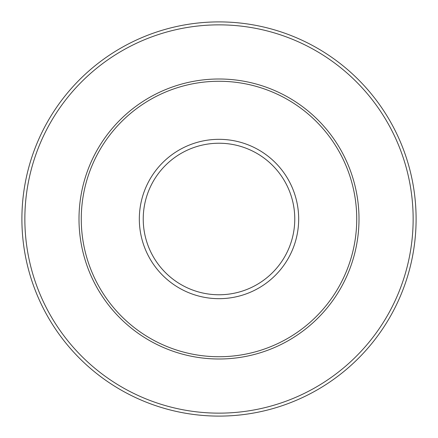 <?xml version="1.0" encoding="UTF-8"?>
<svg xmlns="http://www.w3.org/2000/svg" width="438" height="438" viewBox="0 0 438 438"><rect width="100%" height="100%" fill="white"/><g stroke="black" fill="none" stroke-linecap="round" stroke-linejoin="round"><path stroke-width="0.66" d="M21.9 219A197.1 197.1 0 0 1 219 21.9A197.1 197.1 0 0 1 416.1 219A197.1 197.1 0 0 1 219 416.1A197.1 197.1 0 0 1 21.9 219A197.1 197.1 0 0 0 219 416.1A197.1 197.1 0 0 0 416.1 219M81.265 219A137.735 137.735 0 0 1 219 81.265A137.735 137.735 0 0 1 356.735 219A137.735 137.735 0 0 1 219 356.735A137.735 137.735 0 0 1 81.265 219M413.144 219A194.144 194.144 0 0 0 219 24.856A194.144 194.144 0 0 0 24.856 219A194.144 194.144 0 0 0 219 413.144A194.144 194.144 0 0 0 413.144 219M294.769 219A75.769 75.769 0 0 0 219 143.231A75.769 75.769 0 0 0 143.231 219A75.769 75.769 0 0 0 219 294.769A75.769 75.769 0 0 0 294.769 219M139.328 219A79.672 79.672 0 0 1 219 139.328A79.672 79.672 0 0 1 298.672 219A79.672 79.672 0 0 1 219 298.672A79.672 79.672 0 0 1 139.328 219M359.001 219A140.001 140.001 0 0 1 219 359.001A140.001 140.001 0 0 1 78.999 219A140.001 140.001 0 0 1 219 78.999A140.001 140.001 0 0 1 359.001 219"/></g></svg>
